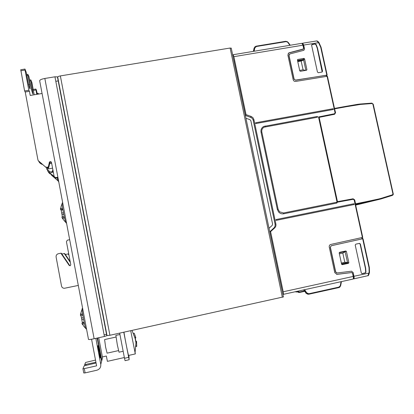 <?xml version="1.0" encoding="UTF-8"?>
<svg xmlns="http://www.w3.org/2000/svg" width="414" height="414" viewBox="0 0 414 414"><rect width="100%" height="100%" fill="white"/><g stroke="black" fill="none" stroke-linecap="round" stroke-linejoin="round"><path stroke-width="0.62" d="M62.721 202.876L62.317 202.953C61.225 202.477 65.148 222.877 66.173 222.98L66.235 222.991M82.629 308.326L82.298 308.414C81.335 308.699 85.201 329.58 86.091 328.897L86.102 328.892M97.932 345.721L97.968 345.674C98.397 345.317 100.623 357.272 100.266 358.027L98.832 352.687L97.932 345.721M119.936 334.496L115.868 335.392L117.307 344.79L119.015 352.195L123.155 351.263M130.71 330.688L135.311 353.918L128.594 355.429C128.407 356.024 125.173 339.878 123.946 332.178M136.087 346.497L136.718 346.358L136.558 341.819L135.911 342.492L135.14 338.507L135.792 337.86L134.296 333.337M134.296 333.379L135.751 337.42L135.114 337.56M135.321 338.279L135.787 341.001L136.517 341.359L135.782 341.519M115.987 337.053L104.597 339.568L105.627 347.196L107.097 353.158L118.523 350.601M353.986 204.552L354.28 204.076L353.81 203.755L276.169 219.523L275.864 220.01L276.345 220.331L353.986 204.552M336.836 203.051L337.131 202.575L336.66 202.255L283.574 212.977L279.538 211.802L278.141 209.313L261.834 132.056C261.508 129.908 262.259 128.283 264.08 127.186L317.393 117.25L317.688 116.789L317.222 116.469L263.682 126.472C261.544 127.766 260.665 129.675 261.048 132.201L277.349 209.474L278.601 211.994C280.014 213.515 281.732 214.116 283.745 213.784L336.836 203.051L336.629 202.684L337.131 202.575M255.479 123.206L255.956 123.532L333.166 109.519L333.461 109.058L332.996 108.737L255.785 122.741L255.479 123.206L255.666 122.782M355.497 204.387L362.286 235.261L355.497 204.387M366.985 201.494L355.554 203.817L355.512 204.381L378.846 199.517L378.919 198.948L366.985 201.494L366.918 202.063L381.087 198.927L392.405 195.367L393.238 193.835L373.237 104.162L393.238 193.835M355.554 203.817L354.689 199.874L354.239 199.993M334.993 112.955L335.578 112.717L334.476 108.416L345.845 106.357L334.512 108.416M327.422 76.248L335.335 112.339L327.422 76.248L295.663 81.423C294.395 81.506 293.573 80.932 293.179 79.705L287.875 55.103L288.661 53.033L289.303 52.733L303.369 48.987M334.486 114.29L334.885 113.12M354.689 199.874L353.121 198.787L337.467 201.654L319.142 117.379L334.6 114.269L335.578 112.717M392.938 193.887L392.415 195.361C393.088 194.958 393.372 194.44 393.269 193.824L392.938 193.887L372.9 104.183L372.057 103.536L360.258 104.447L346.094 106.765L345.845 106.357L357.763 104.312L345.876 106.357M319.142 117.379L337.467 201.654M295.239 291.746L295.938 291.942M297.076 291.958L295.363 291.715M318.557 117.115L334.486 113.752L318.521 116.96L337.063 202.26L353.235 199.294L354.627 200.345M318.651 117.555L318.997 117.488M255.008 46.699L256.204 46.161L255.008 46.699L254.155 48.117L254.76 48.045L256.375 46.503L286.177 41.628L288.222 42.43L290.224 45.255M288.191 42.43L287.109 41.56L285.613 41.333M253.901 48.567L254.786 47.082M338.699 287.156L338.657 287.637L308.875 294.214L308.891 293.733L338.699 287.156L340.054 286.167L340.339 285.427L340.701 285.489L340.029 286.819L338.673 287.632M305.749 293.014L307.654 294.194M308.275 294.276L308.875 294.214L308.275 294.276L306.127 293.096L306.707 292.843L308.891 293.733M298.468 292.429L296.745 291.415M297.335 291.285L297.009 291.389L299.048 292.507L304.59 291.352L299.627 292.444M352.904 279.067L352.992 279.062C353.411 278.824 353.478 277.954 353.189 276.449L352.49 273.219L351.652 272.562M336.649 274.373L351.434 272.557M362.752 237.388L362.286 235.261L362.752 237.388L330.833 244.436C329.616 244.84 329.089 245.699 329.244 247.018L334.766 272.629L336.955 274.384L351.61 272.567M336.846 272.976L335.531 271.879L330.237 247.344L331.231 245.73L362.353 238.847L362.069 237.553L362.353 238.842M331.231 245.73L330.398 247.334L335.692 271.889L337.063 272.981L351.496 271.201L353.142 272.51L353.789 276.267L353.628 278.353L353.339 278.41L353.628 278.353M352.971 272.5L351.564 271.201M331.391 245.719L362.348 238.831M353.209 278.86L353.763 278.891C354.182 278.648 354.249 277.778 353.965 276.278L353.142 272.51M347.18 263.309L348.448 263.325L342.259 264.665L341.628 264.236L339.185 252.954L339.584 252.307L345.825 250.977L346.404 251.412L348.847 262.678L347.579 262.662L347.18 263.309L341.741 264.479M348.448 263.325L348.847 262.678M355.823 244.151L359.476 243.375L360.371 244.022L365.691 268.324L365.94 272.246L365.329 272.961L362.1 273.649L361.313 272.992L355.228 245.114L355.823 244.151M353.965 276.278L369.345 272.992L369.448 272.391L369.371 272.981C368.708 275.134 368.222 276.04 367.906 275.703L369.117 272.298L369.003 267.604L362.695 238.811M359.336 243.406L360.097 244.058L365.407 268.319L365.65 272.221L365.94 272.246M365.65 272.221L365.044 272.929L361.872 273.613M367.813 275.714L353.763 278.891M282.871 294.313L283.233 294.38C283.512 294.173 283.502 293.303 283.212 291.777L353.189 276.449M344.965 251.158L347.579 262.662M341.369 263.056L344.795 262.274L347.579 262.466M339.371 253.834L342.818 253.151L345.229 251.655M347.553 262.548L341.54 263.847M339.169 252.856L345.167 251.577M362.799 238.733L362.11 237.543M282.037 290.085L269.814 231.799L274.446 227.457L275.124 225.775L275.082 224.248L253.14 120.013L252.462 118.668L251.355 117.648L245.409 115.423L233.62 59.212M269.814 231.799L270.596 231.643L283.212 291.777M327.06 76.254L335.076 112.82L334.486 113.752M232.735 55.248L233.056 54.736L301.889 43.32L302.919 45.188L303.591 48.267L303.058 49.152M245.409 115.423L246.045 114.631L233.884 56.666L302.919 45.188M246.045 114.631L251.2 116.474L250.537 117.25M275.082 224.248L275.89 224.052L253.891 119.548L252.944 117.664L251.2 116.474M275.89 224.052C276.159 225.589 275.745 226.893 274.648 227.964L273.845 228.135M270.596 231.643L274.648 227.964M245.942 118.233L249.958 119.667L250.853 120.691L272.593 224.119L272.179 225.423L269.022 228.28M335.076 112.82L335.335 112.339M288.185 53.515L289.184 52.894L302.929 49.313M289.184 54.457L288.884 55.579L293.971 79.146L295.518 80.223L326.486 75.188M295.518 80.223L294.095 79.012L289.008 55.424L289.898 53.944L303.405 50.42L303.866 50.213L304.466 48.655L304.088 50.022M304.331 48.816L303.55 45.224L302.727 43.729L302.437 43.78M295.643 80.083L326.506 75.265M302.282 43.548L302.655 43.196L303.685 45.064L304.466 48.655M306.52 70.251L300.393 71.301L299.772 70.872L297.428 60.035L297.63 59.507L303.943 58.4L304.564 58.824L306.914 69.645L306.52 70.251M315.023 44.179L315.856 44.588L316.073 44.329L317.445 47.853L322.547 71.177L321.957 72.083L318.382 72.698L317.45 72.057L311.618 45.323L312.208 44.427L315.24 43.92L311.664 44.847M316.073 44.329L315.24 43.92M302.655 43.196L316.72 40.939L319.163 43.004M315.856 44.588L317.217 48.096L322.18 72.005M353.121 198.787L337.306 201.696M352.945 198.834L353.659 199.589M233.056 54.736L233.884 56.666M305.874 70.359L303.648 60.113L297.65 61.081M297.759 61.582L301.159 61.029L303.648 60.113M299.679 70.437L303.064 69.795L305.563 70.416M303.597 60.071L302.955 59.538L297.516 60.46M326.946 75.198L326.884 76.279M128.909 355.362L129.142 359.74L123.776 332.214M128.619 357.354L124.505 358.281L119.672 333.12M124.505 358.281L125.049 360.635M136.558 341.819L135.849 341.98M136.734 345.964L136.718 346.358M136.672 345.866L136.108 345.995M136.517 341.359L136.599 342.202M132.014 330.403L135.616 339.785M133.593 333.363L134.224 333.223M135.316 353.799L135.145 352.547M82.96 368.75L83.757 372.993L85.103 372.9L84.296 368.615L82.955 368.714L84.182 365.831L96.058 362.99M97.704 340.8L101.606 361.168L100.762 364.299C101.026 367.296 99.717 369.278 96.835 370.235L85.103 372.9M95.924 362.271L84.679 364.62L85.6 362.457L95.51 360.076M124.36 357.53L107.386 361.36L106.372 356.035L102.372 356.93L102.465 357.955L100.778 364.377M84.296 368.615L96.597 365.831L91.572 339.247M100.762 364.299L95.851 338.367M97.74 340.794L97.047 338.103M101.818 360.377L97.569 337.99M102.372 356.93L98.729 337.731M82.422 322.941L81.046 315.675M82.153 323.127L84.177 322.563M84.202 322.682L81.951 323.168L82.195 324.131L84.415 323.65M82.634 313.926L80.735 314.335L80.735 314.619L82.671 314.2L80.425 314.681L80.559 315.779L82.836 315.292M80.451 313.833L80.766 314.324M82.541 324.058L82.479 324.602M70.344 262.46L64.284 253.539L64.724 253.585L70.183 261.622M58.452 181.534L58.767 181.912M53.075 170.822L52.785 172.193L51.393 172.452L49.809 171.655L46.44 168.767L48.78 168.834L47.812 167.732M49.809 171.655L51.393 172.452M50.254 172.152L46.44 168.767M26.812 75.514L27.919 75.332L27.821 74.339L28.866 76.217L30.993 86.888C31.847 91.147 32.525 93.559 33.022 94.123L30.833 79.866L31.94 82.697L34.212 94.79M42.068 93.476L30.217 95.458L29.441 91.303L25.233 92.001L37.871 159.571L38.166 160.58L46.099 167.51L47.3 167.83L46.813 167.282L45.607 166.961M29.441 91.303L28.83 90.262L24.597 90.966L25.233 92.001M27.919 75.332L29.637 84.487L30.056 88.984C29.529 88.389 28.82 85.884 27.924 81.465L26.18 72.155L24.995 69.112L25.042 70.075L28.83 90.262M20.778 69.795L24.597 90.966M46.813 167.282L48.293 167.013L49.452 162.029C50.337 161.315 51.02 161.465 51.502 162.464L54.146 176.499L56.242 178.092L57.981 177.766M57.882 177.218L55.807 177.606M70.214 265.767L69.216 265.452L70.095 265.798L70.784 264.794L66.442 241.76L67.285 240.198L69.671 239.685M69.216 265.452L60.894 253.208L58.022 253.813C56.583 254.444 55.942 255.526 56.102 257.053L61.52 286.033C61.898 287.456 62.835 288.211 64.33 288.294L78.308 285.437M69.64 265.41L61.381 253.254L60.894 253.208M56.242 178.092L54.726 177.378M51.465 162.324L49.923 162.609L48.769 167.561L48.293 167.013M48.769 167.561L47.3 167.83M46.099 167.51L38.166 160.58M38.699 161.17C39.439 162.878 40.732 163.985 42.575 164.487M52.785 172.193L52.355 171.701L52.826 169.486M50.953 171.955L52.355 171.701M57.38 177.88L57.919 180.711L58.721 181.684M64.284 253.539L61.903 254.02M60.547 208.237L60.78 208.672M62.654 218.235L62.535 218.773M62.416 216.822L61.091 209.758M62.83 209.427L60.76 209.65M62.654 208.314L60.449 208.734L60.568 209.686L62.799 209.261M64.196 216.475L61.934 216.915L62.203 217.976L64.439 217.541M62.509 217.914L62.628 218.24L64.522 217.873M52.573 168.141L48.78 168.834M49.582 163.732L51.667 163.349M57.929 180.763L51.388 175.065L54.71 177.916L55.523 178.041M37.327 94.268L36.448 90.154L35.821 89.036L36.748 94.366M47.01 167.851L47.206 168.902M47.346 169.657L47.698 171.029L54.162 176.561M68.978 255.21L68.093 253.911L65.36 254.522M68.838 254.47L68.093 253.911M54.203 176.7L47.698 171.029M48.127 171.499C48.79 173.031 49.949 174.02 51.595 174.465M57.903 180.628L54.71 177.916M38.212 94.123L38.135 93.279L38.569 94.061M58.265 80.901L55.807 81.31M104.095 334.807L106.589 334.258M57.789 77.697L57.432 76.911L54.948 76.802L44.841 78.463C41.317 79.141 39.604 79.959 39.697 80.911L88.492 339.387C88.648 339.713 90.526 339.501 94.133 338.745L104.411 336.478L106.802 335.759L106.947 335.412L57.789 77.697M283.424 296.91L109.907 335.273L107.029 335.604L57.727 77.149C57.727 76.662 58.602 76.248 60.356 75.912L230.117 48.024L231.271 48.221M353.98 204.552L353.81 203.755M317.222 116.469L317.357 117.26M255.924 123.532L255.785 122.741M332.996 108.737L333.125 109.524M372.9 104.183L371.85 103.122L360.092 104.038M392.436 194.808L381.113 198.368L381.097 198.927L355.673 205.111M381.113 198.368L378.919 198.948M360.258 104.447L360.056 104.028L357.794 104.312M372.057 103.536L371.85 103.122L360.056 104.028L357.763 104.312L358.017 104.721M371.886 103.133L373.2 104.152M377.082 199.895L378.913 199.455M346.094 106.765L334.729 108.83M355.61 204.811L366.918 202.063M296.507 292.02L297.107 291.808M296.269 291.518L296.854 291.549M287.921 42.564L289.893 45.312M254.149 51.238L254.76 48.045M285.758 41.659L285.572 41.317L256.24 46.171M290.255 45.25L288.222 42.43L285.577 41.317L256.204 46.161L256.375 46.503M253.321 51.377L254.155 48.117L253.539 51.341M340.339 285.427L341.069 281.68M340.701 285.489L341.457 281.592L340.686 285.479C340.148 286.876 339.47 287.59 338.662 287.637L308.885 294.209M304.606 289.686L306.707 292.843M303.581 289.914L306.127 293.096L303.948 289.831M304.316 290.959L299.627 291.994L299.617 292.45L299.048 292.507M299.627 291.994L297.609 291.223M362.4 237.481L354.172 199.946M362.002 238.94L361.717 237.631M353.178 276.397L353.789 276.267M369.003 267.604L369.355 267.506L363.026 238.728M369.117 272.298L369.474 272.386L369.355 267.506L363.042 238.723M369.335 267.511L369.454 272.376M360.371 244.022L360.097 244.058M365.691 268.324L365.407 268.319M365.329 272.961L365.044 272.929M361.996 273.597L362.26 273.633M345.147 251.464L346.404 251.412M342.818 253.151L344.795 262.274M265.162 125.965L265.307 126.762M261.053 132.226L261.834 132.056M277.354 209.479L278.141 209.313M283.74 213.784L283.574 212.977M336.66 202.255L336.629 202.684M275.864 220.015L276.169 219.523L276.345 220.331M326.123 75.188L326.377 76.362M302.95 45.323L303.55 45.224M327.117 74.955L321.078 47.31L319.189 43.04L321.057 47.3M303.685 45.064L318.578 42.668L320.715 47.305L321.078 47.31L327.138 74.96M320.715 47.305L326.775 74.965M318.909 43.154L319.199 42.994L318.863 42.507C318.081 41.441 317.357 40.919 316.689 40.945M253.213 120.308L253.891 119.548M306.319 70.282L306.914 69.645M303.064 69.795L301.159 61.029M304.564 58.824L303.571 59.963M302.955 59.538L303.943 58.4M297.826 59.435L297.412 59.921M86.107 365.236L85.972 364.511M84.684 364.651L84.854 365.546M84.109 322.242L82.36 322.62M83.23 317.683L81.636 318.03M83.514 319.261L81.931 319.603M20.814 70.763L25.042 70.075M29.637 84.487L28.607 84.658M32.597 89.729L31.624 89.89M30.931 80.844L29.891 81.015M49.732 163.028L49.261 162.454M62.887 209.784L61.158 210.121M63.42 212.734L61.841 213.039M63.725 214.271L62.131 214.576M64.455 217.604L62.524 217.976M33.389 90.397L35.92 89.973M106.864 335.697L57.525 77.02M104.411 336.478L54.948 76.802M94.133 338.745L44.841 78.463M282.358 297.288L230.117 48.024M109.907 335.273L60.356 75.912M66.224 222.996L66.509 222.939M392.415 195.361L381.097 198.927M283.233 294.38L352.992 279.062M261.011 132.03C260.727 129.572 261.617 127.719 263.682 126.472M135.036 352.935L135.999 342.425M129.142 359.74L125.044 360.666M80.896 314.298C80.58 313.905 81.009 312.156 82.179 309.051M82.671 324.033C83.338 325.176 82.51 325.104 85.739 328.395M86.091 328.897L86.495 328.809M20.731 69.743L24.949 69.06M26.625 74.53L27.821 74.339M30.833 79.866L29.71 80.052M49.923 162.609L49.452 162.029M60.93 208.64C61.127 207.393 60.434 207.724 62.167 203.6M62.783 218.209C62.628 218.69 63.652 220.119 65.873 222.499M33.213 89.471L35.821 89.036M37.172 93.44L38.135 93.279M106.802 335.759L57.432 76.911M283.43 296.973L231.229 48.065"/></g></svg>

